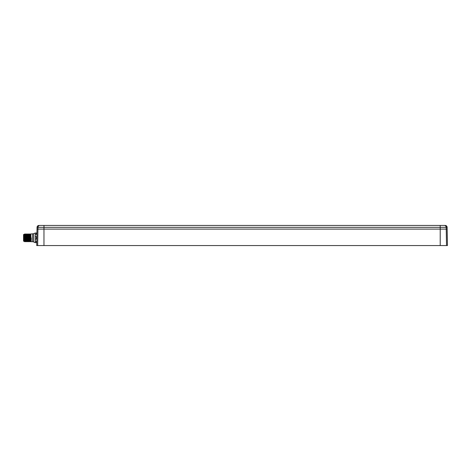 <?xml version="1.0" encoding="UTF-8"?>
<svg xmlns="http://www.w3.org/2000/svg" width="471" height="471" viewBox="0 0 471 471"><rect width="100%" height="100%" fill="white"/><g stroke="black" fill="none" stroke-linecap="round" stroke-linejoin="round"><path stroke-width="0.71" d="M36.726 245.562L37.044 227.334A1.931 1.931 0 0 1 38.975 225.438A1.931 1.931 0 0 0 37.044 227.334L37.968 227.334A1.931 1.902 90 0 1 39.87 225.438L43.991 225.438L39.87 225.438A1.931 1.902 -90 0 0 37.968 227.334L37.068 227.334L37.032 229.106L37.939 229.106L37.015 229.106L36.726 245.562L37.656 245.562L37.968 227.334L446.214 227.334L446.237 229.106L447.162 229.106L447.45 245.562L37.656 245.562M440.214 245.562L440.214 229.106L43.962 229.106L447.144 229.106L447.45 245.562M37.015 229.106L36.956 232.38M36.862 237.849C36.985 230.802 36.985 230.802 36.862 237.849M24.192 237.849L24.192 237.384M24.192 241.276L24.192 234.311L24.516 237.849L24.192 234.846M24.516 239.038L24.645 241.705L24.215 241.393M24.516 237.849C24.622 242.818 24.727 242.818 24.833 237.849C24.945 232.868 25.051 232.868 25.157 237.849C25.263 242.824 25.369 242.824 25.481 237.849C25.587 232.874 25.693 232.874 25.799 237.849L25.958 241.705L25.617 241.17L25.304 234.523L24.998 233.987L24.651 234.523L24.987 241.17L24.645 241.705M24.804 237.849C24.91 232.868 25.016 232.868 25.128 237.849C25.234 242.818 25.34 242.818 25.446 237.849C25.552 232.868 25.658 232.868 25.77 237.849C25.876 242.824 25.982 242.824 26.088 237.849C26.199 232.874 26.305 232.874 26.411 237.849L26.564 241.7L26.912 241.17L27.247 241.705L27.559 241.17L27.236 234.523L27.536 233.987L27.877 234.523L28.201 241.17L27.889 241.705L27.548 241.17M25.328 241.694L24.975 241.17M26.906 241.17L26.594 234.523L26.282 233.987L25.94 234.523L25.605 233.987L25.299 234.523M24.192 238.367L24.333 241.17M25.617 241.17L25.316 241.705M25.952 234.523L26.564 241.7M28.048 237.849C27.942 242.818 27.836 242.818 27.73 237.849C27.624 232.868 27.512 232.868 27.406 237.849C27.3 242.824 27.194 242.824 27.088 237.849C26.977 232.874 26.871 232.874 26.765 237.849C26.659 242.824 26.553 242.824 26.441 237.849C26.335 232.874 26.229 232.874 26.123 237.849M26.582 234.523L26.894 233.987L27.236 234.523M32.552 233.987L32.552 241.705L33.659 241.953L33.659 233.74L30.75 233.987L30.45 234.523L30.138 233.987L29.797 234.523L29.496 233.987L29.155 234.523L28.819 233.987L28.513 234.523L28.843 241.17L28.531 241.705L28.189 241.17M30.621 237.849C30.515 242.824 30.409 242.824 30.303 237.849C30.191 232.874 30.085 232.874 29.979 237.849C29.873 242.824 29.767 242.824 29.655 237.849C29.549 232.874 29.443 232.874 29.337 237.849C29.231 242.824 29.12 242.824 29.014 237.849C28.908 232.874 28.802 232.874 28.696 237.849C28.584 242.818 28.478 242.818 28.372 237.849L28.213 233.987L27.866 234.523M26.729 237.849C26.841 232.874 26.947 232.874 27.053 237.849C27.159 242.824 27.265 242.824 27.377 237.849C27.483 232.874 27.589 232.874 27.695 237.849C27.807 242.824 27.913 242.824 28.019 237.849C28.125 232.868 28.231 232.868 28.337 237.849C28.448 242.818 28.554 242.818 28.66 237.849M28.819 233.987L28.984 237.849C29.09 242.818 29.196 242.818 29.302 237.849C29.408 232.874 29.52 232.874 29.626 237.849C29.732 242.824 29.838 242.824 29.944 237.849C30.056 232.874 30.162 232.874 30.268 237.849C30.374 242.824 30.48 242.824 30.591 237.849C30.697 232.874 30.803 232.874 30.909 237.849C31.015 242.824 31.127 242.824 31.233 237.849M29.808 234.523L30.12 241.17L29.82 241.705L29.473 241.17L29.143 241.705L28.831 241.17M30.45 234.523L30.762 241.17L30.462 241.705L30.126 241.17M30.762 241.17L31.074 241.705L32.552 241.705M29.167 234.523L29.473 241.17M36.797 241.806L35.301 240.975L35.301 239.539L36.408 238.709L36.408 236.984L35.301 236.154L35.301 234.717L36.932 233.887M35.301 240.975L35.301 242.665L36.408 242.665L36.408 241.806M36.779 242.665L36.408 242.665M36.95 233.027L35.301 233.027L35.301 234.717M36.85 238.709L36.408 238.709M36.879 236.984L36.408 236.984M24.192 239.922L24.192 239.568M24.192 239.186L24.192 238.785M24.192 235.2L24.192 235.618M24.192 236.413L24.192 236.889M24.192 241.176L23.55 241.176L23.55 234.517L24.192 234.517M37.939 229.106L43.962 229.106L43.991 225.438L444.312 225.438L440.191 225.438L440.214 229.106M445.189 225.438L445.201 225.438A1.931 1.931 0 0 1 447.132 227.334L447.132 227.334A1.931 1.931 0 0 0 445.201 225.438A1.931 1.931 0 0 1 447.132 227.334L447.162 229.106L447.114 227.334L446.214 227.334A1.931 1.902 90 0 0 444.312 225.438L445.189 225.438A1.931 1.925 90 0 1 447.114 227.334M43.356 227.334L38.428 227.328M446.52 245.562L446.237 229.106M43.968 245.562L43.968 229.106M25.905 241.187L26.211 240.728L26.517 241.187M28.266 234.505L28.572 234.964L28.872 234.505M35.301 239.539L35.301 236.154M36.408 233.027L36.408 233.887M444.312 225.438A1.931 1.902 -90 0 1 446.214 227.334M37.068 227.334A1.931 1.925 90 0 1 38.987 225.438A1.931 1.931 0 0 0 37.044 227.334M24.663 234.523L24.415 234.093M25.964 241.7L26.27 241.17M28.519 234.523L28.213 233.993M33.659 241.953L35.154 242.665M33.659 233.74L35.154 233.027"/></g></svg>
